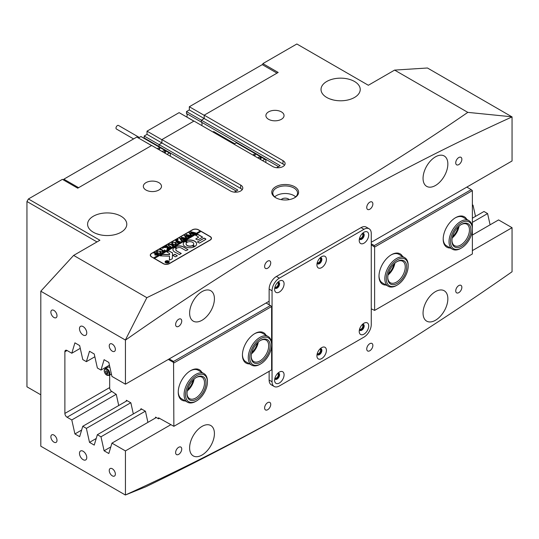 <?xml version="1.0" encoding="UTF-8"?>
<svg xmlns="http://www.w3.org/2000/svg" width="539" height="539" viewBox="0 0 539 539"><rect width="100%" height="100%" fill="white"/><g stroke="black" fill="none" stroke-linecap="round" stroke-linejoin="round"><path stroke-width="0.81" d="M275.698 197.712L275.698 197.712A13.414 7.741 180 0 1 275.698 186.757A13.414 7.741 180 0 1 294.665 186.757A13.414 7.741 180 0 1 294.665 197.712A13.414 7.741 180 0 1 275.698 197.712M294.287 197.921A12.377 7.148 0 0 0 297.562 193.077A12.377 7.148 0 0 0 293.937 188.023A12.377 7.148 0 0 0 280.448 186.474A12.377 7.148 0 0 0 272.801 193.077A12.377 7.148 0 0 0 276.083 197.921M289.14 199.632A4.332 2.5 0 0 0 288.25 198.891A4.332 2.5 0 0 0 281.23 199.632M295.682 196.87A12.377 7.148 0 0 0 293.937 195.603A12.377 7.148 0 0 0 274.688 196.87M458.797 164.604A4.332 2.5 120 0 0 461.627 160.79A4.332 2.5 120 0 0 460.966 157.314A4.332 2.5 120 0 0 458.797 157.529A4.332 2.5 120 0 0 455.967 161.35A4.332 2.5 120 0 0 456.634 164.819A4.332 2.5 120 0 0 458.797 164.604M369.801 209.247A4.332 2.5 120 0 0 372.631 205.433A4.332 2.5 120 0 0 371.971 201.957A4.332 2.5 120 0 0 369.801 202.172A4.332 2.5 120 0 0 366.971 205.992A4.332 2.5 120 0 0 367.638 209.462A4.332 2.5 120 0 0 369.801 209.247M267.674 268.213A4.332 2.5 120 0 0 270.504 264.393A4.332 2.5 120 0 0 269.844 260.923A4.332 2.5 120 0 0 267.674 261.139A4.332 2.5 120 0 0 264.844 264.952A4.332 2.5 120 0 0 265.511 268.429A4.332 2.5 120 0 0 267.674 268.213M178.678 326.331A4.332 2.5 120 0 0 181.508 322.511A4.332 2.5 120 0 0 180.848 319.041A4.332 2.5 120 0 0 178.678 319.256A4.332 2.5 120 0 0 175.849 323.077A4.332 2.5 120 0 0 176.516 326.546A4.332 2.5 120 0 0 178.678 326.331M458.797 292.643A4.332 2.5 120 0 0 461.627 288.823A4.332 2.5 120 0 0 460.966 285.353A4.332 2.5 120 0 0 458.797 285.562A4.332 2.5 120 0 0 455.967 289.382A4.332 2.5 120 0 0 456.634 292.852A4.332 2.5 120 0 0 458.797 292.643M369.801 350.761A4.332 2.5 120 0 0 372.631 346.941A4.332 2.5 120 0 0 371.971 343.471A4.332 2.5 120 0 0 369.801 343.687A4.332 2.5 120 0 0 366.971 347.5A4.332 2.5 120 0 0 367.638 350.977A4.332 2.5 120 0 0 369.801 350.761M267.674 409.721A4.332 2.5 120 0 0 270.504 405.907A4.332 2.5 120 0 0 269.844 402.431A4.332 2.5 120 0 0 267.674 402.646A4.332 2.5 120 0 0 264.844 406.467A4.332 2.5 120 0 0 265.511 409.936A4.332 2.5 120 0 0 267.674 409.721M178.678 454.364A4.332 2.5 120 0 0 181.508 450.55A4.332 2.5 120 0 0 180.848 447.074A4.332 2.5 120 0 0 178.678 447.289A4.332 2.5 120 0 0 175.849 451.109A4.332 2.5 120 0 0 176.516 454.579A4.332 2.5 120 0 0 178.678 454.364M83.121 451.251A5.161 2.978 -120 0 0 80.54 450.995A5.161 2.978 -120 0 0 79.752 455.125A5.161 2.978 -120 0 0 83.121 459.673A5.161 2.978 -120 0 0 85.701 459.929A5.161 2.978 -120 0 0 86.489 455.792A5.161 2.978 -120 0 0 83.121 451.251M83.121 326.587A5.161 2.978 -120 0 0 80.54 326.331A5.161 2.978 -120 0 0 79.752 330.461A5.161 2.978 -120 0 0 83.121 335.009A5.161 2.978 -120 0 0 85.701 335.265A5.161 2.978 -120 0 0 86.489 331.128A5.161 2.978 -120 0 0 83.121 326.587M112.301 468.768A4.332 2.5 -120 0 0 110.131 468.553A4.332 2.5 -120 0 0 109.471 472.023A4.332 2.5 -120 0 0 112.301 475.843A4.332 2.5 -120 0 0 114.463 476.058A4.332 2.5 -120 0 0 115.13 472.588A4.332 2.5 -120 0 0 112.301 468.768M53.94 435.074A4.332 2.5 -120 0 0 51.771 434.858A4.332 2.5 -120 0 0 51.111 438.335A4.332 2.5 -120 0 0 53.94 442.148A4.332 2.5 -120 0 0 56.11 442.364A4.332 2.5 -120 0 0 56.77 438.894A4.332 2.5 -120 0 0 53.94 435.074M53.94 310.41A4.332 2.5 -120 0 0 51.771 310.194A4.332 2.5 -120 0 0 51.111 313.671A4.332 2.5 -120 0 0 53.94 317.484A4.332 2.5 -120 0 0 56.11 317.7A4.332 2.5 -120 0 0 56.77 314.23A4.332 2.5 -120 0 0 53.94 310.41M112.301 344.104A4.332 2.5 -120 0 0 110.131 343.889A4.332 2.5 -120 0 0 109.471 347.359A4.332 2.5 -120 0 0 112.301 351.179A4.332 2.5 -120 0 0 114.463 351.394A4.332 2.5 -120 0 0 115.13 347.924A4.332 2.5 -120 0 0 112.301 344.104M359.587 329.113A2.58 1.489 120 0 0 359.762 329.241A2.58 1.489 120 0 0 361.049 329.113A2.58 1.489 120 0 0 362.734 326.843A2.58 1.489 120 0 0 362.336 324.774A2.58 1.489 120 0 0 362.141 324.687M274.971 377.967A2.58 1.489 120 0 0 275.139 378.095A2.58 1.489 120 0 0 276.433 377.967A2.58 1.489 120 0 0 278.117 375.696A2.58 1.489 120 0 0 277.72 373.628A2.58 1.489 120 0 0 277.524 373.547M274.971 286.997A2.58 1.489 120 0 0 275.139 287.125A2.58 1.489 120 0 0 276.433 286.997A2.58 1.489 120 0 0 278.117 284.72A2.58 1.489 120 0 0 277.72 282.658A2.58 1.489 120 0 0 277.524 282.571M359.587 238.144A2.58 1.489 120 0 0 359.762 238.272A2.58 1.489 120 0 0 361.049 238.144A2.58 1.489 120 0 0 362.734 235.866A2.58 1.489 120 0 0 362.336 233.805A2.58 1.489 120 0 0 362.141 233.717M317.282 353.537A2.58 1.489 120 0 0 317.451 353.665A2.58 1.489 120 0 0 318.738 353.537A2.58 1.489 120 0 0 320.422 351.266A2.58 1.489 120 0 0 320.031 349.198A2.58 1.489 120 0 0 319.836 349.117M317.282 262.567A2.58 1.489 120 0 0 317.451 262.695A2.58 1.489 120 0 0 318.738 262.567A2.58 1.489 120 0 0 320.422 260.297A2.58 1.489 120 0 0 320.031 258.228A2.58 1.489 120 0 0 319.836 258.147M99.964 234.761L96.407 233.69M121.053 216.24A19.599 11.319 0 0 0 99.688 213.788A19.599 11.319 0 0 0 87.594 224.244A19.599 11.319 0 0 0 93.335 232.242A19.599 11.319 0 0 0 114.692 234.694A19.599 11.319 0 0 0 126.793 224.244A19.599 11.319 0 0 0 121.053 216.24M333.392 99.991L329.841 98.92M354.487 81.47A19.599 11.319 0 0 0 333.122 79.017A19.599 11.319 0 0 0 321.022 89.474A19.599 11.319 0 0 0 326.762 97.471A19.599 11.319 0 0 0 348.127 99.924A19.599 11.319 0 0 0 360.227 89.474A19.599 11.319 0 0 0 354.487 81.47M202.024 123.835A4.123 2.385 -60 0 1 201.721 125.513A4.123 2.385 120 0 0 202.024 123.835A4.123 2.385 120 0 0 201.37 122.09A4.123 2.385 -60 0 1 202.024 123.835M281.392 111.876A9.075 5.242 0 0 0 271.494 110.744A9.075 5.242 0 0 0 265.895 115.582A9.075 5.242 0 0 0 268.55 119.287A9.075 5.242 0 0 0 278.447 120.426A9.075 5.242 0 0 0 284.046 115.582A9.075 5.242 0 0 0 281.392 111.876M158.837 182.633A9.075 5.242 0 0 0 148.946 181.495A9.075 5.242 0 0 0 143.34 186.339A9.075 5.242 0 0 0 146.002 190.045A9.075 5.242 0 0 0 155.892 191.183A9.075 5.242 0 0 0 161.498 186.339A9.075 5.242 0 0 0 158.837 182.633M435.458 320.267A17.538 10.126 120 0 0 446.912 304.811A17.538 10.126 120 0 0 444.224 290.764A17.538 10.126 120 0 0 435.458 291.633A17.538 10.126 120 0 0 423.998 307.082A17.538 10.126 120 0 0 426.686 321.136A17.538 10.126 120 0 0 435.458 320.267M202.024 455.037A17.538 10.126 120 0 0 213.478 439.581A17.538 10.126 120 0 0 210.789 425.534A17.538 10.126 120 0 0 202.024 426.403A17.538 10.126 120 0 0 190.563 441.852A17.538 10.126 120 0 0 193.252 455.906A17.538 10.126 120 0 0 202.024 455.037M435.458 185.497A17.538 10.126 120 0 0 446.912 170.041A17.538 10.126 120 0 0 444.224 155.987A17.538 10.126 120 0 0 435.458 156.856A17.538 10.126 120 0 0 423.998 172.312A17.538 10.126 120 0 0 426.686 186.366A17.538 10.126 120 0 0 435.458 185.497M202.024 320.267A17.538 10.126 120 0 0 213.478 304.811A17.538 10.126 120 0 0 210.789 290.757A17.538 10.126 120 0 0 202.024 291.626A17.538 10.126 120 0 0 190.563 307.082A17.538 10.126 120 0 0 193.252 321.136A17.538 10.126 120 0 0 202.024 320.267M125.365 340.028L125.432 340.129A2579.081 1489.041 -60 0 1 318.738 216.665A2579.081 1489.041 -60 0 1 512.05 116.916L427.434 67.995L394.602 70.097L467.818 112.368C418.897 146.022 367.746 178.261 314.365 209.078C260.64 240.084 204.8 269.615 146.851 297.676L73.634 255.405L40.809 291.208L125.365 340.028L146.851 297.676M170.654 424.799L125.432 450.914L125.432 494.977A2579.081 1489.041 120 0 0 318.738 395.235A2579.081 1489.041 120 0 0 318.765 395.222A2579.081 1489.041 120 0 0 512.05 271.764L512.05 227.701L472.366 250.608M125.432 494.977L145.786 486.798C204.436 458.453 260.869 428.633 315.093 397.337M111.863 391.361L67.072 417.22L71.795 419.948L74.921 433.949L79.644 436.678L82.77 426.282L127.123 400.679M67.072 417.22A3.093 1.785 60 0 1 64.882 413.426L64.882 351.772A3.093 1.785 60 0 1 65.522 350.35A3.093 1.785 60 0 1 67.072 350.505L71.795 353.234L80.264 348.342M125.432 340.129L125.432 384.199L111.95 376.417L108.824 362.417L104.101 359.688L100.975 370.077L97.364 367.996L94.237 353.995L89.508 351.266L86.381 361.656L82.77 359.574L79.644 345.573L74.921 342.838L71.795 353.234M40.809 291.208L40.809 446.198L125.365 495.011M125.432 450.914L111.95 443.132L156.303 417.523M82.77 426.282L86.381 428.37L89.508 442.371L94.237 445.099L97.364 434.704L100.975 436.792L104.101 450.793L108.824 453.521L111.95 443.132M472.366 204.786L473.006 205.157L475.513 216.382M472.366 218.201L483.982 211.49L487.593 213.579L490.099 224.803M472.366 235.044L498.575 219.919L512.05 227.701M512.05 116.916L512.05 160.986L371.263 242.267M236.183 191.042L159.059 146.514A4.123 2.385 -60 0 1 159.551 147.255A4.123 2.385 120 0 0 159.059 146.514L159.059 144.6L161.902 142.956L240.684 188.441L240.684 185.072A7.223 4.171 180 0 1 242.799 188.023A7.223 4.171 180 0 1 238.346 191.877A7.223 4.171 180 0 1 230.476 190.968L151.688 145.483L77.724 188.192L62.403 179.346L28.412 198.972L99.897 240.246L73.634 255.405M169.34 263.665L210.197 240.077A4.332 2.5 0 0 0 211.463 238.305A4.332 2.5 0 0 0 210.197 236.54L198.52 229.803A4.332 2.5 0 0 0 192.396 229.803L151.547 253.384A4.332 2.5 0 0 0 150.273 255.156A4.332 2.5 0 0 0 151.547 256.921L163.216 263.665A4.332 2.5 0 0 0 169.34 263.665M394.602 70.097L368.346 85.263L296.854 43.989L262.864 63.615L278.178 72.455L204.214 115.164L282.995 160.649L282.995 164.018L204.214 118.533L201.37 120.177L201.37 122.09L201.37 120.177L204.214 118.533L204.214 115.333L189.33 106.742L189.33 109.943L204.214 118.533L204.214 115.164M240.684 185.072L161.902 139.588L194 121.059L272.781 166.544A7.223 4.171 0 0 0 280.651 167.447A7.223 4.171 0 0 0 285.111 163.593A7.223 4.171 0 0 0 282.995 160.649M234.31 192.127L237.84 190.085L159.059 144.6L159.059 146.514L144.176 137.923A4.123 2.385 -60 0 1 144.674 138.664M193.851 121.14L179.116 112.638L147.019 131.166L161.902 139.756L161.902 142.956L161.902 139.588M276.615 167.696L280.152 165.662L186.487 111.58L189.33 109.943M96.98 241.93L26.95 201.498L26.95 386.813L40.809 394.811M26.95 201.498L28.412 198.972M86.381 428.37L130.734 402.761M472.366 205.527L473.006 205.157M71.795 419.948L116.148 394.339M97.364 434.704L141.717 409.101M100.975 436.792L145.328 411.183M472.366 222.371L487.593 213.579M86.381 361.656L94.857 356.764M100.975 370.077L109.444 365.186M125.432 384.199L269.136 301.234L266.071 302.999L270.45 305.525L173.571 361.453L173.571 362.464L168.323 359.432M467.818 112.368L511.989 116.815M262.864 64.963L262.864 63.615M104.101 450.793L110.812 446.919M89.508 442.371L96.225 438.497M74.921 433.949L81.632 430.068M284.498 165.278A7.223 4.171 0 0 0 282.995 164.018M278.495 166.618L186.487 113.493L186.487 111.58M240.684 188.441A7.223 4.171 180 0 1 242.186 189.708M249.55 363.899A17.538 10.126 -60 0 1 242.435 355.053A17.538 10.126 -60 0 1 254.839 333.574A17.538 10.126 -60 0 1 266.05 335.312M260.674 363.899A15.476 8.934 120 0 0 270.524 351.071A15.476 8.934 120 0 0 271.616 344.947A15.476 8.934 120 0 0 263.113 337.535A15.476 8.934 120 0 0 250.824 351.455A15.476 8.934 120 0 0 260.674 363.899L259.946 364.324A16.507 9.527 -60 0 1 251.693 365.139A16.507 9.527 -60 0 1 249.436 351.051A16.507 9.527 -60 0 1 268.2 336.552L262.358 333.176A16.507 9.527 120 0 0 254.469 333.796M185.355 400.962A17.538 10.126 -60 0 1 178.241 392.116A17.538 10.126 -60 0 1 190.644 370.637A17.538 10.126 -60 0 1 201.862 372.375M196.479 400.962A15.476 8.934 120 0 0 203.001 394.71A15.476 8.934 120 0 0 207.421 382.01A15.476 8.934 120 0 0 201.397 374.201A15.476 8.934 120 0 0 189.957 381.942A15.476 8.934 120 0 0 186.09 398.287A15.476 8.934 120 0 0 196.479 400.962L195.751 401.38A16.507 9.527 -60 0 1 187.498 402.202A16.507 9.527 -60 0 1 188.798 381.1A16.507 9.527 -60 0 1 204.005 373.608L198.17 370.239A16.507 9.527 120 0 0 190.274 370.859M109.673 375.164L109.673 388.747L110.839 390.768L116.276 394.413L118.735 405.517M155.293 418.109L155.589 417.112L158.547 418.816L159.423 418.311M140.706 409.68L141.002 408.69L145.456 411.264L147.915 422.367M126.113 401.259L126.409 400.261L130.869 402.835L133.328 413.945M158.547 418.816L158.547 417.806L173.868 426.315L173.571 362.464M173.868 426.315L271.616 369.882L271.616 306.536L173.868 362.969M158.985 418.062L158.547 417.806M169.199 358.927L173.571 361.453M242.442 354.622A16.507 9.527 120 0 0 245.858 361.77L251.693 365.139M257.467 342.811A12.586 7.27 -60 0 1 251.747 352.715M178.247 391.685A16.507 9.527 120 0 0 181.663 398.833L187.498 402.202M193.272 379.874A12.586 7.27 -60 0 1 187.552 389.778M270.45 305.525L271.616 306.536M458.217 226.906A12.586 7.27 -60 0 1 452.497 236.81M394.022 263.969A12.586 7.27 -60 0 1 388.309 273.873M386.106 285.057A17.538 10.126 -60 0 1 378.991 276.217A17.538 10.126 -60 0 1 391.395 254.738A17.538 10.126 -60 0 1 402.613 256.47M378.998 275.786A16.507 9.527 120 0 0 382.414 282.928L388.248 286.297A16.507 9.527 -60 0 1 384.833 278.522A16.507 9.527 -60 0 1 392.123 262.042A16.507 9.527 -60 0 1 404.755 257.709A16.507 9.527 -60 0 1 408.171 265.262A16.507 9.527 -60 0 1 408.171 265.484M450.301 248.001A17.538 10.126 -60 0 1 443.186 239.154A17.538 10.126 -60 0 1 455.59 217.675A17.538 10.126 -60 0 1 466.808 219.407M443.193 238.723A16.507 9.527 120 0 0 446.609 245.865L452.443 249.234A16.507 9.527 -60 0 1 451.978 231.009A16.507 9.527 -60 0 1 467.946 220.195A16.507 9.527 -60 0 1 468.95 220.646A16.507 9.527 -60 0 1 472.366 228.199L472.366 190.638L374.618 247.071L371.263 244.794M371.263 243.783L374.322 245.555L471.201 189.627L472.366 190.638M472.366 228.199L472.366 229.041A15.476 8.934 120 0 0 468.223 221.536A15.476 8.934 120 0 0 452.848 232.464A15.476 8.934 120 0 0 454.626 249.186A15.476 8.934 120 0 0 461.424 247.994A15.476 8.934 120 0 0 472.366 229.041L472.366 253.977L374.618 310.41L374.618 247.071M471.201 189.627L466.821 187.094M404.755 257.709L398.921 254.341A16.507 9.527 120 0 0 391.024 254.954M468.95 220.646L463.116 217.278A16.507 9.527 120 0 0 455.219 217.891M371.263 308.813L374.618 310.41M374.322 245.555L374.322 246.566M368.71 234.984A6.704 3.874 120 0 0 363.966 232.242A6.704 3.874 120 0 0 359.223 240.455A6.704 3.874 120 0 0 363.966 243.197A6.704 3.874 120 0 0 368.71 234.984M359.412 238.831A3.51 2.028 120 0 0 359.951 239.451A3.51 2.028 120 0 0 362.653 238.514A3.51 2.028 120 0 0 364.189 234.984A3.51 2.028 120 0 0 363.461 233.374A3.51 2.028 120 0 0 362.653 233.219M359.654 239.208A3.51 2.028 120 0 0 362.208 237.894A3.51 2.028 120 0 0 363.529 234.606A3.51 2.028 120 0 0 363.097 233.239M284.087 283.837A6.704 3.874 120 0 0 279.35 281.102A6.704 3.874 120 0 0 274.607 289.308A6.704 3.874 120 0 0 279.35 292.05A6.704 3.874 120 0 0 284.087 283.837M274.796 287.685A3.51 2.028 120 0 0 275.335 288.304A3.51 2.028 120 0 0 278.036 287.368A3.51 2.028 120 0 0 279.566 283.837A3.51 2.028 120 0 0 278.838 282.234A3.51 2.028 120 0 0 278.03 282.072M275.038 288.062A3.51 2.028 120 0 0 277.592 286.748A3.51 2.028 120 0 0 278.912 283.46A3.51 2.028 120 0 0 278.481 282.092M326.398 259.407A6.704 3.874 120 0 0 321.655 256.672A6.704 3.874 120 0 0 316.919 264.885A6.704 3.874 120 0 0 321.655 267.62A6.704 3.874 120 0 0 326.398 259.407M317.1 263.254A3.51 2.028 120 0 0 317.639 263.881A3.51 2.028 120 0 0 320.348 262.938A3.51 2.028 120 0 0 321.877 259.407A3.51 2.028 120 0 0 321.15 257.804A3.51 2.028 120 0 0 320.341 257.649M317.343 263.638A3.51 2.028 120 0 0 319.897 262.325A3.51 2.028 120 0 0 321.217 259.03A3.51 2.028 120 0 0 320.793 257.669M368.71 325.954A6.704 3.874 120 0 0 363.966 323.218A6.704 3.874 120 0 0 359.223 331.431A6.704 3.874 120 0 0 363.966 334.167A6.704 3.874 120 0 0 368.71 325.954M359.412 329.801A3.51 2.028 120 0 0 359.951 330.42A3.51 2.028 120 0 0 362.653 329.484A3.51 2.028 120 0 0 364.189 325.954A3.51 2.028 120 0 0 363.461 324.35A3.51 2.028 120 0 0 362.653 324.195M359.654 330.178A3.51 2.028 120 0 0 362.208 328.871A3.51 2.028 120 0 0 363.529 325.576A3.51 2.028 120 0 0 363.097 324.215M284.087 374.807A6.704 3.874 120 0 0 279.35 372.072A6.704 3.874 120 0 0 274.607 380.285A6.704 3.874 120 0 0 279.35 383.02A6.704 3.874 120 0 0 284.087 374.807M274.796 378.654A3.51 2.028 120 0 0 275.335 379.281A3.51 2.028 120 0 0 278.036 378.338A3.51 2.028 120 0 0 279.566 374.807A3.51 2.028 120 0 0 278.838 373.204A3.51 2.028 120 0 0 278.03 373.049M275.038 379.032A3.51 2.028 120 0 0 277.592 377.724A3.51 2.028 120 0 0 278.912 374.43A3.51 2.028 120 0 0 278.481 373.069M326.398 350.384A6.704 3.874 120 0 0 321.655 347.642A6.704 3.874 120 0 0 316.919 355.855A6.704 3.874 120 0 0 321.655 358.597A6.704 3.874 120 0 0 326.398 350.384M317.1 354.224A3.51 2.028 120 0 0 317.639 354.851A3.51 2.028 120 0 0 320.348 353.907A3.51 2.028 120 0 0 321.877 350.384A3.51 2.028 120 0 0 321.15 348.773A3.51 2.028 120 0 0 320.341 348.618M317.343 354.608A3.51 2.028 120 0 0 319.897 353.294A3.51 2.028 120 0 0 321.217 350A3.51 2.028 120 0 0 320.793 348.639M369.127 228.785A10.315 5.956 120 0 0 363.966 229.297L279.35 278.151A10.315 5.956 120 0 0 272.054 290.784L272.054 381.76A10.315 5.956 120 0 0 274.189 386.476A10.315 5.956 120 0 0 279.35 385.971L363.966 337.118A10.315 5.956 120 0 0 371.263 324.478L371.263 233.508A10.315 5.956 120 0 0 369.127 228.785L366.21 227.101A10.315 5.956 120 0 0 361.049 227.613L276.433 276.467A10.315 5.956 120 0 0 269.136 289.099L269.136 304.771M269.136 371.31L269.136 380.069A10.315 5.956 120 0 0 271.272 384.792L274.189 386.476M186.811 116.99A4.123 2.385 120 0 0 187.141 115.245A4.123 2.385 120 0 0 186.487 113.493M63.427 179.938L63.858 179.177L136.812 137.061L151.547 145.57M63.858 179.177L78.6 187.687M147.019 131.166L147.019 134.366L161.902 142.956L159.059 144.6L144.176 136.01L144.176 137.923M151.614 145.53L139.581 138.664M147.019 134.366L144.176 136.01M181.892 114.234L193.925 121.1M277.012 73.129L262.277 64.626L189.33 106.742M212.824 131.927A2.062 1.193 -60 0 1 213.996 131.738L234.795 143.745M254.981 154.498A1.031 0.593 0 0 0 253.856 154.37A1.031 0.593 0 0 0 253.222 154.915A1.031 0.593 0 0 0 253.525 155.34A1.031 0.593 0 0 0 254.644 155.468A1.031 0.593 0 0 0 255.284 154.915A1.031 0.593 0 0 0 254.981 154.498M265.693 162.448A3.712 2.143 120 0 0 265.154 159.369L236.702 142.943A3.712 2.143 120 0 0 236.405 142.815L234.047 144.176M265.154 159.369A3.712 2.143 120 0 0 264.851 159.241L236.405 142.815M259.65 158.958L260.916 158.762L261.375 157.765L260.115 157.038L258.39 157.307L258.046 158.035M264.851 159.241L262.493 160.602M258.39 158.23L258.39 157.307M260.337 158.85L259.421 158.83M260.115 158.722L260.115 157.038M108.966 365.462A3.093 1.785 -120 0 0 109.619 365.974M111.56 374.679L111.041 374.376M105.294 368.636L105.294 367.585M107.753 372.361A1.55 0.896 60 0 1 107.706 372.308A1.55 0.896 60 0 1 107.288 371.62L107.14 371.263M111.445 374.14L109.08 375.508A3.921 2.264 60 0 0 108.406 370.024A3.921 2.264 60 0 0 105.159 368.716L107.712 367.241A3.921 2.264 60 0 1 109.99 367.645M107.827 372.543L107.288 371.62A1.55 0.896 60 0 1 107.173 371.283M107.429 373.945L106.17 373.278L105.489 371.654L106.082 370.697L107.342 371.371L108.016 372.995L107.429 373.945M107.625 372.436L106.17 373.278M106.634 370.994L105.489 371.654M168.539 262.776A1.86 1.071 0 0 0 169.01 262.062A1.86 1.071 0 0 0 169.003 261.981M165.844 262.655A1.86 1.071 0 0 0 167.865 262.884A1.86 1.071 0 0 0 169.01 261.893A1.86 1.071 0 0 0 168.471 261.139A1.86 1.071 0 0 0 166.443 260.903A1.86 1.071 0 0 0 165.298 261.893A1.86 1.071 0 0 0 165.844 262.655M168.613 261.051A2.062 1.193 0 0 0 166.362 260.795A2.062 1.193 0 0 0 165.089 261.893A2.062 1.193 0 0 0 165.695 262.736A2.062 1.193 0 0 0 167.946 262.992A2.062 1.193 0 0 0 169.219 261.893A2.062 1.193 0 0 0 168.613 261.051M169.212 261.981A2.062 1.193 0 0 0 168.613 261.22A2.062 1.193 0 0 0 168.539 261.179M165.769 261.179A2.062 1.193 0 0 0 165.096 261.981M160.231 255.87L169.529 256.173L169.462 260.142L172.022 258.915A1.031 0.593 0 0 0 172.325 258.511L172.541 253.135A1.031 0.593 0 0 0 172.541 253.121A1.031 0.593 0 0 0 172.237 252.703L168.586 250.79L166.82 251.868L169.448 253.445A0.62 0.357 180 0 1 169.63 253.701L169.596 254.509L162.953 254.32A1.031 0.593 0 0 0 162.172 254.496L160.231 255.87M185.173 246.606A6.704 3.874 0 0 0 194.229 246.835L192.214 245.629A3.82 2.203 180 0 1 187.215 245.427A3.82 2.203 180 0 1 186.096 243.871A3.82 2.203 180 0 1 186.871 242.537L184.776 241.378A6.704 3.874 0 0 0 183.206 243.871A6.704 3.874 0 0 0 185.173 246.606M194.269 246.808L192.214 245.797A3.82 2.203 180 0 1 187.215 245.595A3.82 2.203 180 0 1 186.096 244.039A3.82 2.203 180 0 1 186.103 243.951M170.843 246.855L170.189 247.361L170.439 247.024L168 245.205L168.64 244.436L170.567 244.12L173.821 245.366L172.426 246.175L172.608 245.811L170.809 244.706L168.761 244.524L168.262 245.157L171.234 246.929M170.311 247.394L170.439 247.024M172.453 246.161L172.608 245.811M167.292 248.6L167.319 247.408L163.29 247.576L164.819 246.694L167.575 247.037L165.433 246.336L166.834 245.528L166.639 245.892L169.118 247.388L170.189 247.468L168.788 248.277L167.636 247.071L167.602 248.486L168.249 248.587L167.029 249.294L167.299 248.007M164.914 246.747L165.257 247.219L167.575 247.037M166.834 245.528L166.639 246.06L169.495 247.569M168.808 248.324L168.653 247.657M167.609 247.617L167.71 248.627M162.542 248.445L162.542 247.953L163.101 247.953L162.542 248.277M162.542 248.122L163.101 248.277M164.489 249.934L165.156 250.372L162.407 251.962L161.646 251.578L163.432 251.208L160.817 249.698L159.746 249.618L161.148 248.816L160.959 249.18L163.896 250.938L164.604 250.494L164.489 250.056M161.121 248.937L161.289 249.597L163.896 250.938M164.301 250.702L164.395 249.988M160.413 251.187L161.154 252.239L160.46 253.135L157.159 253.074L156.391 252.05L157.051 251.12L160.413 251.187L161.154 252.407M200.858 231.487L200.272 230.982L153.588 257.932L151.688 257.009M200.272 230.982L198.379 229.883A4.123 2.385 0 0 0 192.538 229.883L151.688 253.471A4.123 2.385 0 0 0 150.482 255.156A4.123 2.385 0 0 0 151.688 256.84M155.111 255.122L155.259 253.99L155.892 253.694L153.831 253.04L155.225 252.232L155.367 252.852L158.581 254.165L157.348 254.88L155.111 255.122L154.727 254.617M155.198 252.353L155.367 253.02L157.974 254.28M175.653 242.388L176.394 243.439L175.701 244.335L172.399 244.275L171.631 243.251L172.291 242.321L175.653 242.388L176.394 243.608M177.136 242.597L179.184 242.112L177.735 241.277L177.088 242.193L176.01 241.573L177.601 241.196L175.498 240.529L176.9 239.72L177.041 240.34L179.561 241.755L180.255 241.654L177.83 243.055L177.136 242.698M177.136 241.627L177.176 242.139M176.88 239.842L177.041 240.509L179.561 241.755M177.506 239.808L177.506 239.316L178.065 239.316L177.506 239.639M177.506 239.484L178.065 239.639M182.445 240.286L181.461 240.852L179.595 238.11L182.425 238.784L181.219 237.173L186.123 238.272L184.884 238.986L184.904 238.615L181.811 237.739L182.943 238.925L184.614 239.134L183.321 239.889L183.354 239.498L180.343 238.622L181.865 240.374L182.445 240.394M181.461 240.852L181.603 240.515M184.85 238.966L184.904 238.615M183.314 239.882L183.354 239.498M187.154 237.564L186.164 238.137L184.304 235.388L187.127 236.062L185.928 234.452L190.826 235.55L189.593 236.264L189.607 235.9L186.521 235.024L187.653 236.21L189.324 236.419L188.03 237.167L188.064 236.783L185.052 235.907L186.575 237.659L187.154 237.672M186.164 238.137L186.312 237.8M189.56 236.244L189.607 235.9M188.023 237.167L188.064 236.783M191.857 234.849L190.873 235.415L189.007 232.673L191.837 233.347L190.631 231.736L195.536 232.835L194.296 233.549L194.316 233.185L191.23 232.302L192.356 233.488L194.033 233.704L192.733 234.452L192.767 234.061L189.755 233.192L191.284 234.943L191.857 234.957M190.873 235.415L191.015 235.078M194.262 233.528L194.316 233.185M192.726 234.445L192.767 234.061M154.316 258.525L201 231.399L210.048 236.621A4.123 2.385 0 0 1 211.254 238.305L211.254 239.073M154.316 258.356L163.364 263.578A4.123 2.385 0 0 0 169.199 263.578L210.048 239.996A4.123 2.385 0 0 0 211.254 238.305M197.389 241.91L199.43 243.089L205.527 239.572A1.031 0.593 0 0 0 205.831 239.154A1.031 0.593 0 0 0 205.527 238.73L204.032 238.076L197.362 242.099M169.63 253.869A0.62 0.357 180 0 1 169.63 253.869L169.63 253.701A0.62 0.357 180 0 1 169.63 253.707L169.596 254.509M198.669 237.126L195.785 238.999L197.826 239.976L202.651 237.126L197.678 234.202L195.637 235.172L198.669 237.126L195.758 238.986M177.102 248.061A3.093 1.785 180 0 1 181.454 248.081L185.942 250.669L187.983 249.698L183.496 246.902A5.983 3.456 0 0 0 175.06 246.882L177.102 248.061M192.962 245.198L195.051 246.357A6.704 3.874 0 0 0 196.62 243.871A6.704 3.874 0 0 0 192.746 240.36A6.704 3.874 0 0 0 185.605 240.899L187.612 242.112A3.82 2.203 180 0 1 191.614 241.896A3.82 2.203 180 0 1 193.73 243.871A3.82 2.203 180 0 1 192.962 245.198L192.955 245.366A3.82 2.203 180 0 0 193.73 244.039L193.73 243.871M177.338 255.843L174.919 254.246L172.803 255.324L175.296 256.82L177.338 255.843M176.711 250.817A3.093 1.785 180 0 1 175.802 249.55A3.093 1.785 180 0 1 176.374 248.519L174.279 247.361A5.983 3.456 0 0 0 172.918 249.55A5.983 3.456 0 0 0 174.67 251.996L179.514 254.59L181.205 253.411L176.711 250.985A3.093 1.785 180 0 1 175.802 249.725A3.093 1.785 180 0 1 175.808 249.638M166.261 261.941L167.461 261.745L166.477 261.435L167.144 261.051L168.754 261.981L167.083 262.48L167.09 262.021L166.261 261.941M167.13 261.112L168.464 262.203M200.272 231.15L153.588 257.932M181.232 253.599L176.711 250.985M176.374 248.519L174.279 247.529A5.983 3.456 0 0 0 172.918 249.638M177.365 255.83L174.919 254.415L172.851 255.405M186.871 242.537L184.776 241.546A6.704 3.874 0 0 0 183.213 243.951M196.62 243.951A6.704 3.874 0 0 0 192.679 240.509A6.704 3.874 0 0 0 185.605 241.068L185.557 241.101M188.01 249.678L183.496 247.071A5.983 3.456 0 0 0 175.06 247.051L175.04 247.071M202.603 237.214L197.678 234.371L195.61 235.361M172.541 253.236A1.031 0.593 0 0 0 172.237 252.872L168.936 250.958L166.868 251.956M169.529 256.173L169.374 260.007M169.596 254.677L162.953 254.489A1.031 0.593 0 0 0 162.172 254.664L160.177 255.823M205.817 239.235A1.031 0.593 0 0 0 205.527 238.898L204.032 238.245L197.389 242.078M165.305 261.981A1.86 1.071 0 0 0 165.298 262.062A1.86 1.071 0 0 0 165.769 262.776M165.965 261.9L167.225 262.015M168.195 262.298L167.461 261.745M168.04 262.385L167.333 262.318L167.454 261.826L167.333 262.486L167.454 261.994L167.333 262.486L168.04 262.48M154.74 254.704L155.259 253.99M155.259 254.159L155.892 253.862M154.309 252.926L155.043 252.508M157.974 254.448L158.365 254.354M155.555 253.977L155.636 254.947L155.555 254.145L155.636 254.947L157.462 254.765L156.027 253.768L155.555 253.977L155.636 254.779L157.462 254.597M156.391 252.131L157.051 251.12M157.779 251.006L160.413 251.356M156.788 251.854L157.651 252.885L159.719 253.418M160.366 253.195L160.75 252.42L159.867 251.518L158.244 250.985L156.782 251.774L157.651 252.717L159.281 253.263L160.75 252.42M162.946 251.491L162.111 251.646M160.231 249.51L160.959 249.085M164.604 250.662L164.395 250.157L164.604 250.662M164.604 250.184L165.022 250.453M167.299 248.176L167.319 247.408M163.681 247.522L164.752 246.902M165.897 246.235L166.645 245.804M168.97 248.162L168.653 247.825L168.97 248.162M167.71 248.796L168.08 248.748M166.935 249.409L167.292 248.769M168.006 245.285L168.64 244.436M168.64 244.605L170.567 244.12M170.567 244.288L172.749 245.285M172.749 245.454L173.612 245.555M168.269 245.238L170.843 247.024M171.631 243.338L172.291 242.321M173.019 242.206L175.653 242.557M172.029 243.055L172.891 244.086L174.959 244.618M175.606 244.396L175.99 243.621L175.108 242.718L173.484 242.186L172.022 242.974L172.891 243.918L174.521 244.47L175.99 243.621M177.136 242.766L178.436 242.543M177.136 241.795L177.176 242.307L177.136 241.795M176.105 241.688L176.994 241.546M175.97 240.428L176.711 239.996M181.461 241.021L181.603 240.684L181.461 241.021M179.723 238.204L182.425 238.784M181.219 237.342L185.477 238.319M185.477 238.487L186.029 238.386M182.943 238.925L181.811 237.739M182.943 239.094L183.361 239.04M183.671 239.296L184.015 239.188M181.865 240.374L180.343 238.622M186.164 238.305L186.312 237.968L186.164 238.305M184.432 235.482L187.127 236.062M185.928 234.62L190.186 235.604M190.186 235.772L190.732 235.664M187.653 236.21L186.521 235.024M187.653 236.378L188.071 236.325M188.381 236.581L188.717 236.473M186.575 237.659L185.052 235.907M190.873 235.583L191.015 235.247L190.873 235.583M191.837 233.347L189.135 232.599M190.631 231.905L194.889 232.882M194.889 233.05L195.441 232.949M192.356 233.488L191.23 232.302M192.356 233.656L192.78 233.603M193.09 233.859L193.427 233.758M191.284 234.943L189.755 233.192M452.288 237.712A13.414 7.741 120 0 0 458.891 226.272M459.06 226.124A12.377 7.148 -60 0 1 452.241 237.928M461.424 247.994L460.697 248.418A16.507 9.527 -60 0 1 453.447 249.685A16.507 9.527 -60 0 1 452.443 249.234M467.313 223.382A13.414 7.741 -60 0 1 468.856 237.874A13.414 7.741 -60 0 1 455.536 247.347A13.414 7.741 -60 0 1 451.938 240.839A13.414 7.741 -60 0 1 461.424 224.413A13.414 7.741 -60 0 1 467.313 223.382M451.951 240.401A12.377 7.148 120 0 0 454.505 245.663A12.377 7.148 120 0 0 455.26 246A12.377 7.148 120 0 0 467.232 237.894A12.377 7.148 120 0 0 466.882 224.217A12.377 7.148 120 0 0 466.134 223.88A12.377 7.148 120 0 0 461.054 224.635M388.093 274.775A13.414 7.741 120 0 0 394.696 263.335M394.865 263.187A12.377 7.148 -60 0 1 388.046 274.991M408.171 266.313A15.476 8.934 120 0 0 408.171 266.104A15.476 8.934 120 0 0 397.317 259.737A15.476 8.934 120 0 0 386.288 278.535A15.476 8.934 120 0 0 397.23 285.057A15.476 8.934 120 0 0 408.171 266.313M406.716 267.128A13.414 7.741 -60 0 1 397.155 283.42A13.414 7.741 -60 0 1 387.75 277.902A13.414 7.741 -60 0 1 387.75 277.72A13.414 7.741 -60 0 1 397.23 261.476A13.414 7.741 -60 0 1 406.716 267.128M387.757 277.464A12.377 7.148 120 0 0 390.31 282.726A12.377 7.148 120 0 0 399.783 279.478A12.377 7.148 120 0 0 405.254 267.115A12.377 7.148 120 0 0 402.694 261.28A12.377 7.148 120 0 0 396.859 261.698M397.23 285.057L396.502 285.481A16.507 9.527 -60 0 1 388.248 286.297M252.137 351.428A13.414 7.741 -60 0 1 260.674 340.311A13.414 7.741 -60 0 1 269.21 351.098A13.414 7.741 -60 0 1 258.558 363.158A13.414 7.741 -60 0 1 251.187 356.737A13.414 7.741 -60 0 1 252.137 351.428M251.194 356.306A12.377 7.148 120 0 0 253.754 361.561A12.377 7.148 120 0 0 267.829 350.687A12.377 7.148 120 0 0 266.131 340.122A12.377 7.148 120 0 0 260.303 340.54M251.538 353.618A13.414 7.741 120 0 0 257.541 344.36A13.414 7.741 120 0 0 258.141 342.177M258.309 342.029A12.377 7.148 -60 0 1 257.615 344.792A12.377 7.148 -60 0 1 251.491 353.833M268.2 336.552A16.507 9.527 -60 0 1 271.616 344.104M187.343 390.681A13.414 7.741 120 0 0 190.456 387.117A13.414 7.741 120 0 0 193.946 379.234M194.114 379.092A12.377 7.148 -60 0 1 190.752 387.117A12.377 7.148 -60 0 1 187.296 390.896M204.005 373.608A16.507 9.527 -60 0 1 207.421 381.167L207.421 382.01M202.132 393.861A13.414 7.741 -60 0 1 192.214 400.571A13.414 7.741 -60 0 1 186.999 393.8A13.414 7.741 -60 0 1 190.826 382.798A13.414 7.741 -60 0 1 196.479 377.374A13.414 7.741 -60 0 1 205.487 379.692A13.414 7.741 -60 0 1 202.132 393.861M187.006 393.369A12.377 7.148 120 0 0 189.56 398.624A12.377 7.148 120 0 0 200.966 393.012A12.377 7.148 120 0 0 201.943 377.185A12.377 7.148 120 0 0 196.108 377.596M133.578 138.927L116.424 129.023A2.062 1.193 -60 0 1 116 128.08A2.062 1.193 -60 0 1 116.896 126.005A2.062 1.193 -60 0 1 118.486 125.452L139.291 137.458M159.477 148.212A1.031 0.593 0 0 0 158.351 148.084A1.031 0.593 0 0 0 157.711 148.629A1.031 0.593 0 0 0 158.015 149.054A1.031 0.593 0 0 0 159.14 149.182A1.031 0.593 0 0 0 159.78 148.629A1.031 0.593 0 0 0 159.477 148.212M170.183 156.162A3.712 2.143 120 0 0 169.65 153.083L141.198 136.657A3.712 2.143 120 0 0 140.895 136.529L138.395 137.977M169.65 153.083A3.712 2.143 120 0 0 169.347 152.955L140.895 136.529M164.139 152.672L165.406 152.476L165.871 151.479L164.604 150.752L162.879 151.021L162.542 151.749M169.347 152.955L166.989 154.316M162.879 151.944L162.879 151.021M164.833 152.564L163.917 152.544M164.604 152.436L164.604 150.752M64.882 413.426L109.673 387.568M67.072 350.505L64.882 351.772M363.966 229.297L361.049 227.613M279.35 278.151L276.433 276.467M272.054 290.784L269.136 289.099M272.054 381.76L269.136 380.069M107.874 370.509A3.402 1.967 -120 0 0 104.62 369.801A3.402 1.967 -120 0 0 105.637 374.14A3.402 1.967 -120 0 0 108.885 374.848A3.402 1.967 -120 0 0 107.874 370.509M105.159 368.716C103.764 369.956 103.912 371.802 105.61 374.261L109.08 375.508M150.482 255.156L150.482 255.917M408.171 266.104L408.171 265.262"/></g></svg>
